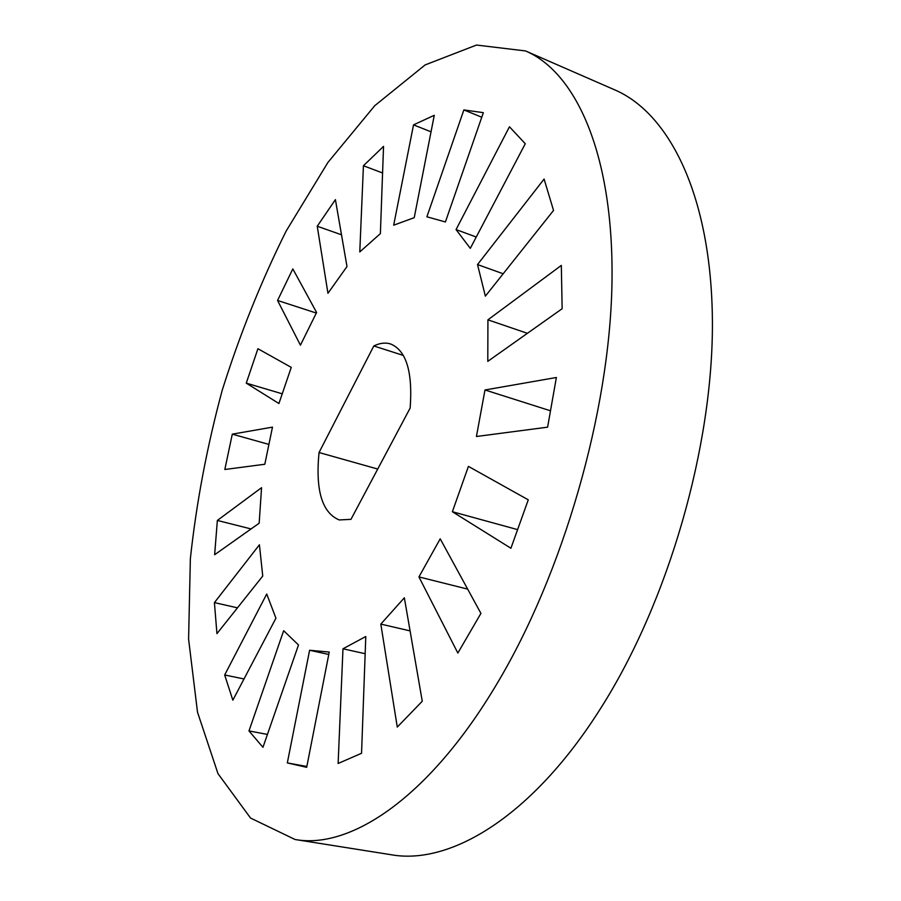 <?xml version="1.0" encoding="UTF-8"?>
<svg xmlns="http://www.w3.org/2000/svg" width="901" height="901" viewBox="0 0 901 901"><rect width="100%" height="100%" fill="white"/><g stroke="black" fill="none" stroke-linecap="round" stroke-linejoin="round"><path stroke-width="1.35" d="M496.428 684.636C428.932 798.038 350.162 849.643 295.044 839.495L250.546 818.052L217.974 773.632L197.51 712.218L188.591 639.091L190.359 558.699C196.384 502.803 207.005 446.659 222.22 390.246C239.779 334.53 261.065 281.495 286.101 231.152L327.896 162.473L374.793 105.654L425.126 64.928L476.483 45.05L525.531 50.94C576.595 72.666 614.358 155.907 611.948 284.356C609.549 412.489 563.012 573.892 496.428 684.636M525.531 50.94L614.64 89.83C669.544 113.267 711.587 196.26 712.409 321.375C713.209 446.198 668.474 601.564 601.046 707.736C532.728 816.452 450.399 865.467 391.079 854.722L295.044 839.495M445.398 221.961L483.353 112.67L463.88 109.922L426.894 216.792L445.398 221.961M414.235 217.67L434.271 115.294L413.525 124.867L393.681 225.182L414.235 217.67M346.998 266.538L335.409 199.617L317.242 226.241L327.953 293.287L346.998 266.538M380.38 233.618L383.544 146.367L363.43 165.75L359.781 251.931L380.38 233.618M470.299 248.349L525.272 143.743L509.459 126.782L456.052 229.586L470.299 248.349M485.369 296.147L553.541 210.429L544.091 179.051L477.519 264.567L485.369 296.147M487.79 361.357L562.145 308.716L561.323 265.412L487.925 319.832L487.79 361.357M476.426 436.501L547.605 427.164L556.379 377.496L484.986 389.975L476.426 436.501M452.37 511.723L510.912 548.247L528.268 499.83L468.419 466.391L452.37 511.723L517.579 529.619M316.611 312.478L292.825 268.903L277.564 300.461L300.427 345.173L316.611 312.478M291.26 367.371L257.911 348.732L246.266 383.139L278.927 403.524L291.26 367.371M272.485 427.13L232.289 434.158L224.833 469.489L264.815 464.252L272.485 427.13M261.56 487.678L217.355 520.44L214.641 554.723L259.161 523.211L261.56 487.678M259.42 544.79L214.415 602.611L216.938 633.64L262.743 576.054L259.42 544.79M319.044 452.527C315.339 490.257 322.051 512.725 339.204 519.945L350.973 519.348L410.169 408.029C412.782 371.809 406.272 350.455 390.629 343.979C385.437 342.357 379.828 343.022 373.814 345.961L319.044 452.527L377.722 469.049M418.931 576.922L457.854 653.056L480.92 613.39L440.206 538.832L418.931 576.922L467.675 589.119M342.977 648.788L338.123 763.474L361.549 753.281L365.783 636.511L342.977 648.788L365.153 653.698M380.819 624.1L397.273 727.073L422.265 701.248L404.346 597.791L380.819 624.1L410.079 630.891M309.606 650.263L287.329 762.922L306.689 767.325L329.248 652.054L309.606 650.263L328.775 654.464M266.73 594.018L224.676 674.984L232.852 700.178L275.931 618.199L266.73 594.018M283.657 630.711L248.98 730.925L262.957 747.301L298.501 644.958L283.657 630.711M481.776 117.231L463.88 109.922M431.038 131.816L413.525 124.867M341.502 234.801L317.242 226.241M382.587 172.981L363.43 165.75M476.257 237.019L456.052 229.586M503.163 273.769L477.519 264.567M527.4 333.314L487.925 319.832M550.5 410.8L484.986 389.975M316.33 313.064L277.564 300.461M282.238 393.816L246.266 383.139M268.915 444.407L232.289 434.158M251.064 528.943L217.355 520.44M237.459 607.837L214.415 602.611M373.814 345.961L403.366 355.445M306.858 766.481L287.329 762.922M244.002 678.96L224.676 674.984M267.428 734.428L248.98 730.925"/></g></svg>
